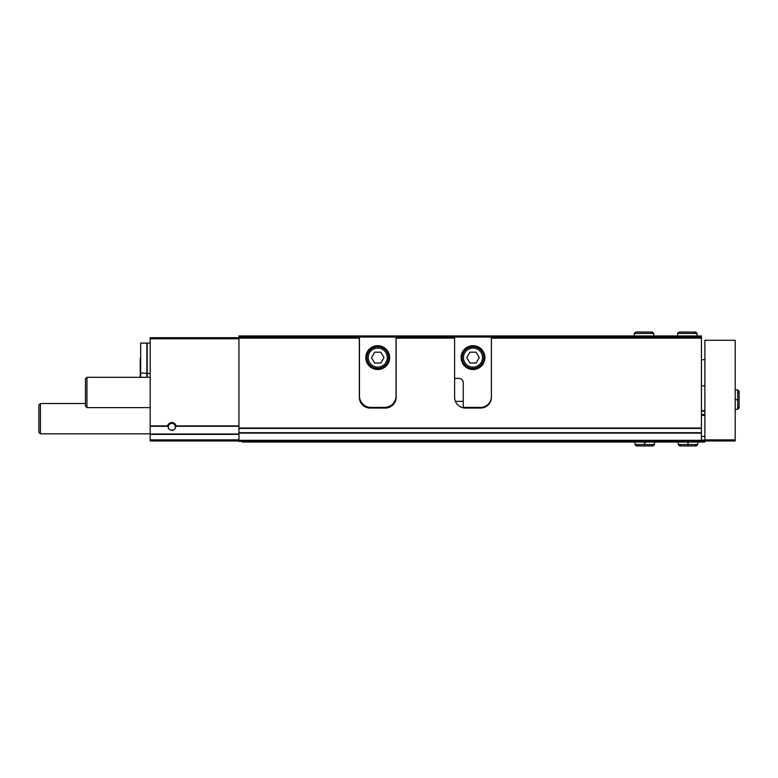 <?xml version="1.0" encoding="UTF-8"?>
<svg xmlns="http://www.w3.org/2000/svg" width="778" height="778" viewBox="0 0 778 778"><rect width="100%" height="100%" fill="white"/><g stroke="black" fill="none" stroke-linecap="round" stroke-linejoin="round"><path stroke-width="1.17" d="M238.953 440.961L150.183 440.961L150.183 425.897L167.62 425.897A4.328 4.328 0 0 1 176.052 425.897L175.351 426.889A3.511 3.511 0 0 1 175.235 427.774M168.447 427.783A3.511 3.511 0 0 1 171.841 423.378A3.511 3.511 0 0 1 175.342 426.636C176.421 431.255 167.26 431.275 168.34 426.636L167.62 425.897M359.339 380.559A10.824 10.824 0 0 1 359.446 379.032M396.041 379.032A10.824 10.824 0 0 1 396.148 380.559M359.339 335.95L396.148 335.95L396.148 397.227A10.824 10.824 0 0 1 385.324 408.051L370.163 408.051A10.824 10.824 0 0 1 359.339 397.227L359.339 338.119L238.953 338.119L238.953 335.95L359.339 335.95L359.339 337.039L238.953 337.039M701.425 338.119L701.425 337.039L491.414 337.039L491.414 338.119L701.425 338.119L701.425 428.435L238.953 428.435L238.953 338.119M491.414 338.119L491.414 397.227A10.824 10.824 0 0 1 480.58 408.051L465.429 408.051A10.824 10.824 0 0 1 454.605 397.227L454.605 338.119L396.148 338.119M359.339 338.119L359.339 337.039M454.605 338.119L454.605 337.039L396.148 337.039M454.605 335.95L491.414 335.95L491.414 337.039L454.605 337.039L454.605 335.95L396.148 335.95M701.425 337.039L701.425 335.95L491.414 335.95M454.605 380.559A10.824 10.824 0 0 1 454.819 378.39M150.183 425.897L150.183 337.691L238.953 337.691M482.739 407.837L463.27 407.837M387.473 407.837L368.013 407.837M701.425 428.435L701.425 441.398L238.953 441.398L238.953 428.435M173.368 430.049A3.511 3.511 0 0 1 171.841 430.399M150.183 433.823L40.417 433.823L40.417 403.51L85.454 403.51M40.417 433.823L38.9 432.305L38.9 405.017L40.417 403.51M140.225 358.259L140.225 372.983L140.225 358.259M140.662 377.311L140.662 343.098L146.867 343.098L146.867 377.311M150.183 343.098L147.188 343.098L147.188 377.311M140.225 365.835L140.225 377.311M491.414 396.576A10.824 10.824 0 0 1 480.58 407.4L465.429 407.4A10.824 10.824 0 0 1 463.26 407.186L463.26 382.718A4.328 4.328 0 0 0 458.932 378.39L454.605 378.39M461.101 357.608A11.903 11.903 0 0 0 478.956 367.916A11.903 11.903 0 0 0 478.956 347.289A11.903 11.903 0 0 0 461.101 357.608M463.484 357.608A9.531 9.531 0 0 0 477.77 365.854A9.531 9.531 0 0 0 477.77 349.351A9.531 9.531 0 0 0 463.484 357.608M476.136 352.191L469.883 352.191L466.761 357.608L469.883 363.015L476.136 363.015L479.258 357.608L476.136 352.191M462.181 357.608A10.824 10.824 0 0 0 478.421 366.983A10.824 10.824 0 0 0 478.421 348.233A10.824 10.824 0 0 0 462.181 357.608M359.446 395.924L359.446 337.039L396.041 337.039L396.041 395.924A11.476 11.476 0 0 1 384.565 407.4L370.921 407.4A11.476 11.476 0 0 1 359.446 395.924M365.835 357.608A11.903 11.903 0 0 0 383.7 367.916A11.903 11.903 0 0 0 383.7 347.289A11.903 11.903 0 0 0 365.835 357.608M368.218 357.608A9.531 9.531 0 0 0 382.504 365.854A9.531 9.531 0 0 0 382.504 349.351A9.531 9.531 0 0 0 368.218 357.608M380.87 352.191L374.617 352.191L371.495 357.608L374.617 363.015L380.87 363.015L383.992 357.608L380.87 352.191M366.915 357.608A10.824 10.824 0 0 0 383.155 366.983A10.824 10.824 0 0 0 383.155 348.233A10.824 10.824 0 0 0 366.915 357.608M701.425 440.961L704.887 440.961L704.887 442.05L242.425 442.05L242.425 441.398M704.887 440.961L704.887 340.287L735.2 340.287L735.2 440.961L704.887 440.961M701.425 436.419L704.887 436.419M701.425 414.985L704.887 414.985L701.425 414.985M701.425 410.648L704.887 410.648M701.425 440.154L704.887 440.154M150.183 407.623L86.961 407.623L86.961 377.311L150.183 377.311M86.961 407.623L85.454 406.106L85.454 378.828L86.961 377.311M687.878 442.05L687.878 444.539L678.26 444.539L679.671 445.94L696.339 445.94L697.749 444.539L688.122 444.539C688.092 446.348 688.053 446.348 688.024 444.539L688.024 442.05M688.122 442.05L688.122 444.539C688.092 446.348 688.053 446.348 688.024 444.539L687.985 444.539C687.947 446.348 687.917 446.348 687.878 444.539C687.917 446.348 687.947 446.348 687.985 444.539L687.985 442.05M644.583 442.05L644.583 444.539L634.955 444.539L636.365 445.94L637.775 444.539M644.816 442.05L644.816 444.539C644.787 446.348 644.758 446.348 644.719 444.539L644.719 442.05M644.68 442.05L644.68 444.539C644.651 446.348 644.612 446.348 644.583 444.539C644.612 446.348 644.651 446.348 644.68 444.539L644.719 444.539C644.758 446.348 644.787 446.348 644.816 444.539L654.444 444.539L653.034 445.94L644.768 445.94M735.2 399.727L737.69 399.727L737.69 409.354L739.1 407.944L737.69 406.534L739.1 407.944L739.1 399.678M735.2 399.493L737.69 399.493C739.508 399.522 739.508 399.552 737.69 399.591L735.2 399.591M735.2 399.629L737.69 399.629C739.508 399.668 739.508 399.697 737.69 399.727C739.508 399.697 739.508 399.668 737.69 399.629L737.69 399.591C739.508 399.552 739.508 399.522 737.69 399.493L737.69 389.866L739.1 391.276L739.1 399.542M677.609 333.461L677.609 335.95L677.609 333.461L679.019 332.06L677.609 333.461L697.098 333.461L695.688 332.06L694.277 333.461M634.313 333.461L634.313 335.95L634.313 333.461L635.714 332.06L634.313 333.461L653.792 333.461L652.382 332.06L635.714 332.06L652.382 332.06L650.982 333.461M175.886 426.276L238.953 426.276M150.183 433.998L238.953 433.998M150.183 426.276L167.785 426.276M176.052 425.897L238.953 425.897M701.425 428.007L238.953 428.007M150.183 338.77L238.953 338.77M150.183 439.881L238.953 439.881M150.183 434.377L238.953 434.377M463.26 401.341L455.412 401.341M395.331 401.341L394.679 401.341M360.807 401.341L360.146 401.341M701.425 440.309L238.953 440.309M701.425 433.132L238.953 433.132M701.425 432.704L238.953 432.704M704.887 439.881L735.2 439.881M701.425 415.413L704.887 415.413M701.425 414.548L704.887 414.548M701.425 411.085L704.887 411.085M146.867 373.411L140.225 372.983M147.188 373.411L150.183 373.411M704.887 359.699L701.425 359.699M704.887 385.83L701.425 385.83M678.26 442.05L678.26 444.539M697.749 442.05L697.749 444.539M681.071 444.539L679.671 445.94L687.937 445.94M694.929 444.539L696.339 445.94L688.073 445.94M634.955 442.05L634.955 444.539M654.444 442.05L654.444 444.539M651.633 444.539L653.034 445.94M644.631 445.94L636.365 445.94M735.2 409.354L737.69 409.354L739.1 407.944M735.2 389.866L737.69 389.866L739.1 391.276L737.69 392.676M697.098 335.95L697.098 333.461M679.019 332.06L695.688 332.06M653.792 335.95L653.792 333.461"/></g></svg>
